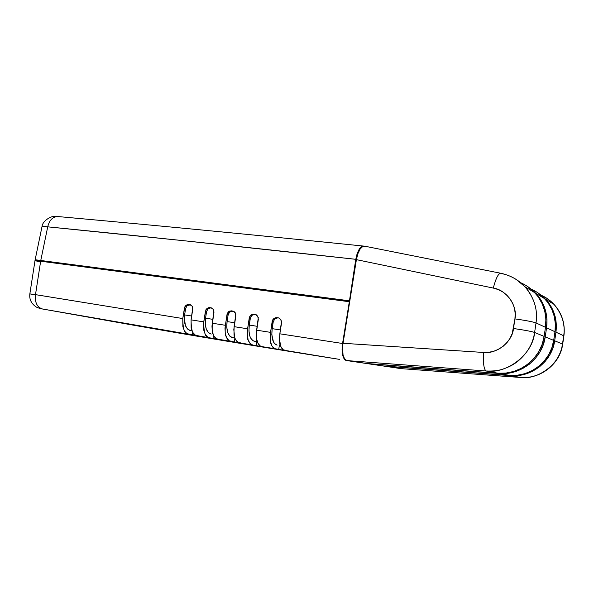 <?xml version="1.0" encoding="UTF-8"?>
<svg xmlns="http://www.w3.org/2000/svg" width="594" height="594" viewBox="0 0 594 594"><rect width="100%" height="100%" fill="white"/><g stroke="black" fill="none" stroke-linecap="round" stroke-linejoin="round"><path stroke-width="0.89" d="M277.844 317.857L274.888 318.748L273.255 321.718L272.171 328.653C271.176 338.023 272.824 343.518 277.108 345.129L274.517 343.54L273.463 341.929L271.814 334.63L272.171 328.653L280.442 329.952L272.171 328.653L273.255 321.718L272.171 321.488L273.804 318.51L276.759 317.619L279.017 318.028L276.759 317.619L278.608 317.909L280.888 319.579L281.549 322.921L279.841 333.806L342.56 343.495L342.07 349.747L342.56 343.495L349.317 301.73L34.987 260.484L40.704 260.892L35.492 294.639L182.774 318.547L184.964 306.571L187.199 304.581L189.954 304.663L192.218 306.266L192.753 307.744L191.075 319.869L203.72 321.874L205.932 309.741L208.227 307.722L211.063 307.818L213.394 309.444L213.951 310.952L212.273 323.225L225.297 325.274L227.532 313.001L229.885 310.959L232.811 311.063L234.17 311.598L235.788 314.248L234.11 326.663L247.535 328.772L249.792 316.364L252.205 314.293L255.22 314.404L256.615 314.954L258.301 317.649L256.623 330.19L270.47 332.35L272.735 319.832L275.215 317.738L278.326 317.849L279.767 318.414L281.511 321.161L279.841 333.806L342.56 343.495L349.317 301.73L40.704 260.892L35.492 294.639C34.727 302.509 37.066 307.298 42.516 308.999C37.066 307.298 34.727 302.509 35.492 294.639L182.774 318.547L182.855 326.67L184.422 330.962L186.947 333.62L194.943 335.528L221.295 339.976M35.098 260.618L40.088 262.006M42.575 309.014L188.454 334.207C184.779 334.585 182.885 329.366 182.774 318.547L184.444 308.138L185.929 305.323L188.573 304.455L189.954 304.663L192.218 306.266L192.753 309.4L191.075 319.869C191.171 330.747 193.035 335.989 196.681 335.603L209.207 337.719C205.606 338.127 203.779 332.848 203.72 321.874L191.075 319.869L191.142 328.037L192.694 332.35L195.188 335.009L201.188 336.56M209.407 307.967L211.694 307.982L209.637 307.603L211.278 307.855L213.394 309.444L213.959 312.63L211.969 326.099L212.296 331.519L213.788 335.885L214.909 337.459L217.679 339.144L230.583 341.312C228.645 340.971 227.086 339.204 225.891 336.018C225.237 336.189 225.044 332.603 225.297 325.274L212.273 323.225C212.036 330.479 212.251 334.028 212.904 333.873C214.122 337.036 215.719 338.788 217.679 339.144L286.167 350.705M287.437 350.913L339.538 359.385M346.554 360.536L346.51 360.528C344.854 360.313 343.57 358.531 342.664 355.175L344.238 358.954L346.554 360.536M526.648 285.877L536.026 293.458C544.683 303.222 548.188 314.679 546.562 327.821L545.218 336.865L543.272 344.706L539.879 352.049L535.157 358.642L529.299 364.233L522.512 368.636L515.057 371.696L507.202 373.322L499.227 373.47L366.713 363.528L383.033 365.963L509.459 375.401L499.227 373.47L368.458 363.795L383.033 365.963L509.459 375.401C530.16 377.405 551.002 361.271 553.69 340.384L554.974 331.727L546.562 327.821L545.218 336.865L553.69 340.384L545.218 336.865C542.396 358.679 520.708 375.542 499.227 373.47L509.459 375.401L517.144 375.267L524.702 373.715L531.882 370.79L538.409 366.58L544.037 361.234L548.574 354.93L551.826 347.891L553.69 340.384L554.974 331.727C556.526 319.134 553.133 308.152 544.795 298.775C541.037 294.743 536.642 291.595 531.623 289.337M536.842 292.144L545.819 299.391C554.12 308.724 557.499 319.654 555.947 332.18L554.677 340.793L552.821 348.262L549.584 355.264L545.077 361.531L539.463 366.854L532.974 371.042L525.831 373.953L518.302 375.49L510.654 375.623L383.145 365.971L400.876 368.614L520.374 377.457L510.654 375.623L384.741 366.216L400.876 368.614L520.374 377.457C526.358 377.687 531.199 377.145 534.89 375.846C540.013 374.198 544.364 371.933 547.943 369.037C556.214 362.125 561.063 353.794 562.496 344.045L563.713 335.781L555.947 332.18L554.677 340.793L562.496 344.045L554.677 340.793C552.004 361.575 531.259 377.621 510.654 375.623L520.604 377.472M110.276 321.057C166.825 331.237 232.395 342.293 307.001 354.21L333.999 358.501L307.001 354.21C232.462 342.3 166.936 331.259 110.425 321.079L55.019 311.204L192.315 335.023L192.753 332.454L192.315 335.023L201.203 336.568M252.613 345.003C250.727 344.683 249.205 342.909 248.054 339.686C247.423 339.857 247.253 336.219 247.535 328.772L234.11 326.663C233.843 334.036 234.036 337.644 234.675 337.474C235.855 340.674 237.4 342.441 239.315 342.775L256.133 345.708L256.794 341.728L256.133 345.708L275.326 348.789C273.485 348.492 272.015 346.71 270.916 343.451C270.292 343.629 270.144 339.931 270.47 332.35L256.623 330.19C256.326 337.689 256.489 341.357 257.113 341.179C258.249 344.416 259.749 346.191 261.612 346.502L260.231 345.938L257.937 343.235L256.556 338.758L256.304 333.167L258.323 319.386L257.699 316.097L255.22 314.404L253.705 314.174L254.819 314.419L253.705 314.174L250.831 315.065L249.235 317.998L247.223 331.727L248.054 339.686L249.955 343.325L252.613 345.003M342.07 349.747L342.664 355.175L342.07 349.747M273.262 321.703L272.171 321.488L270.144 335.358L270.374 341.008L271.718 345.522L272.743 347.126L275.326 348.789L288.417 351.047L283.264 349.777L281.044 347.067L279.47 339.775L279.841 333.806C279.507 341.446 279.64 345.173 280.257 344.98C281.341 348.262 282.789 350.044 284.608 350.326L325.326 357.053M35.031 294.78L29.849 293.889L35.009 260.551M29.811 293.874L35.492 294.639M30.183 293.904L29.849 293.889C29.18 299.391 31.378 303.809 36.449 307.135C43.132 309.845 40.37 308.308 42.508 308.999L55.027 311.204M278.326 317.849L278.779 317.953L278.326 317.849M278.705 349.435L279.351 345.5L278.705 349.435M255.888 314.575L254.819 314.419L255.888 314.575M257.239 326.314L249.28 325.059L250.364 318.221L249.235 317.998L250.356 318.228L249.28 325.059C248.314 334.288 250.044 339.716 254.484 341.342L257.328 341.817L253.081 340.822L250.698 338.157L249.836 336.107L248.953 330.947L249.28 325.059L257.239 326.314M251.938 315.31L254.819 314.419L251.945 315.303L250.356 318.228M232.484 311.085L231.341 310.84L233.19 311.137L235.217 312.719L235.811 315.956L233.798 329.588L234.675 337.474L235.528 339.508L237.897 342.203L243.503 343.644L234.229 342.062L234.897 338.097L234.229 342.062L229.15 340.733L226.76 338.045L225.297 333.65L224.992 328.185L226.99 314.612L228.549 311.716L231.341 310.84L233.457 311.226L229.707 311.954L228.148 314.835M232.551 337.667L229.752 336.078L227.717 332.469L226.774 327.376L227.079 321.577L234.727 322.78L227.079 321.577L228.148 314.85L226.99 314.612L228.148 314.85L227.079 321.577C226.136 330.665 227.955 336.026 232.521 337.667L234.882 338.06L232.521 337.667M228.683 313.238L229.7 311.961M207.12 309.979L208.108 308.717L206.586 311.56L205.531 318.191C204.618 327.153 206.504 332.447 211.204 334.095L208.346 332.506L206.244 328.942L205.249 323.916L205.531 318.191L212.89 319.349L205.531 318.191L206.593 311.553L205.405 311.323L203.423 324.732L203.757 330.116L205.279 334.459L207.737 337.132L209.207 337.719L212.971 338.506L213.506 335.328L212.971 338.506L221.948 340.065M206.586 311.56L205.405 311.323L206.927 308.472L209.637 307.603L210.818 307.848L208.115 308.709M189.776 304.707L188.573 304.455L190.57 304.826L187.14 305.568L185.662 308.375L184.444 308.138L185.662 308.375L184.608 314.909C183.717 323.737 185.677 328.972 190.488 330.628L191.973 330.873L190.488 330.628M190.518 330.628L187.563 329.046L185.395 325.512L184.318 317.76L184.608 314.909L191.691 316.023L184.608 314.909L185.662 308.375M349.762 300.891L35.12 259.749L349.465 300.802L355.784 259.311L185.283 240.874L47.72 226.841L40.838 260.142L47.72 226.841C130.843 235.046 228.868 245.248 355.784 259.311L349.762 300.891M36.383 260.313L35.12 259.749M39.709 260.677L46.993 261.724L39.709 260.677M338.142 300.2L348.054 301.566L338.135 300.252M363.974 246.146L361.88 246.421L359.34 248.901L357.194 253.415L355.784 259.311L357.194 253.415L359.34 248.901C360.788 246.852 362.192 245.909 363.558 246.072L363.974 246.146M35.157 259.712L41.951 226.908C41.818 226.411 43.741 226.388 47.72 226.841C49.406 220.107 52.762 216.676 57.789 216.543C52.762 216.676 49.406 220.107 47.72 226.841C43.934 226.418 42.011 226.403 41.944 226.797M57.789 216.543L59.155 216.788M364.783 246.206L362.741 246.51L360.12 249.057L357.892 253.668L356.407 259.645L342.552 346.48L343.05 355.145L343.74 357.328L345.753 360.105L366.595 363.521L497.921 373.225L486.1 370.998L346.985 360.61L366.595 363.521L497.921 373.225C519.49 375.304 541.297 358.345 544.126 336.412L545.478 327.316L536.033 322.928L534.607 332.454L544.126 336.412L534.607 332.454C532.944 343.688 527.346 353.296 517.812 361.278C513.684 364.612 508.679 367.233 502.791 369.134C498.537 370.634 492.975 371.257 486.1 370.998L497.921 373.225L505.925 373.077L513.817 371.436L521.309 368.362L528.125 363.936L534.021 358.308L538.765 351.685L542.174 344.29L544.126 336.412L545.478 327.316C547.119 314.1 543.599 302.591 534.904 292.783C530.843 288.417 526.091 285.061 520.641 282.699M516.32 279.536L524.947 286.754L528.37 290.956C535.157 301.061 537.711 311.716 536.033 322.928L545.478 327.316L545.901 319.245L544.78 311.278L542.166 303.697L538.164 296.792L532.937 290.793L526.678 285.9M500.942 273.381L505.316 274.473M537.964 292.835L543.941 297.497L548.938 303.207L552.762 309.778L555.264 316.966L556.34 324.524L555.947 332.18L563.713 335.781C565.154 326.054 562.912 316.795 556.986 308.004L554.002 304.351L546.48 298.069M534.904 292.783L524.947 286.754C518.22 279.692 510.09 275.185 500.549 273.218L364.642 246.176L362.741 246.51L360.12 249.057L357.892 253.668L356.407 259.645L493.287 288.068C495.797 278.616 498.218 273.663 500.549 273.218L500.512 273.218C498.18 273.73 495.775 278.683 493.287 288.068C506.37 289.783 517.864 305.895 514.931 318.904L515.221 313.699L514.508 308.546L512.837 303.631L510.268 299.138L506.897 295.211L502.843 291.996L498.255 289.582L493.287 288.068L356.407 259.645L342.938 343.273L483.479 352.457L488.714 352.316L493.852 351.217L498.722 349.19L503.14 346.302L506.949 342.656L510.008 338.365L512.214 333.598L514.931 318.904L513.483 328.504C512.466 341.795 496.606 354.299 483.479 352.457L342.938 343.273L342.448 349.614L343.05 355.145L344.654 358.999L346.985 360.61L486.1 370.998C483.91 369.468 483.041 363.29 483.479 352.457C483.041 363.29 483.91 369.468 486.1 370.998C507.12 374.198 532.981 354.061 534.607 332.454C531.378 331.385 524.339 330.071 513.483 328.504C524.339 330.071 531.378 331.385 534.607 332.454L536.033 322.928C532.818 321.77 525.787 320.426 514.931 318.904C525.787 320.426 532.818 321.77 536.033 322.928C538.001 309.853 534.244 297.728 524.777 286.56C520.589 282.172 515.896 278.816 510.692 276.492M527.836 286.612L534.073 291.483L539.278 297.453L543.258 304.328L545.864 311.865L546.977 319.787L546.562 327.821L554.974 331.727L555.368 324.034L554.284 316.439L551.767 309.207L547.928 302.606L542.909 296.866L536.902 292.181M520.522 377.472L400.965 368.622M562.674 344.282L562.496 344.045C561.122 362.793 538.669 380.242 520.374 377.457M541.528 295.389C546.079 297.416 550.185 300.349 553.853 304.187C562.11 313.899 565.399 324.428 563.713 335.781L562.451 344.327M325.378 357.061L327.918 357.484M335.877 358.791L326.923 357.402M41.988 226.73C42.575 220.047 52.317 215.934 53.891 216.513L57.893 216.55C140.622 223.997 238.008 233.271 363.528 246.072M520.448 377.465C540.377 379.366 560.187 364.011 562.689 344.149L563.906 335.9C565.369 323.886 562.065 313.372 554.002 304.351L545.819 299.391M544.795 298.775L536.026 293.458"/></g></svg>
